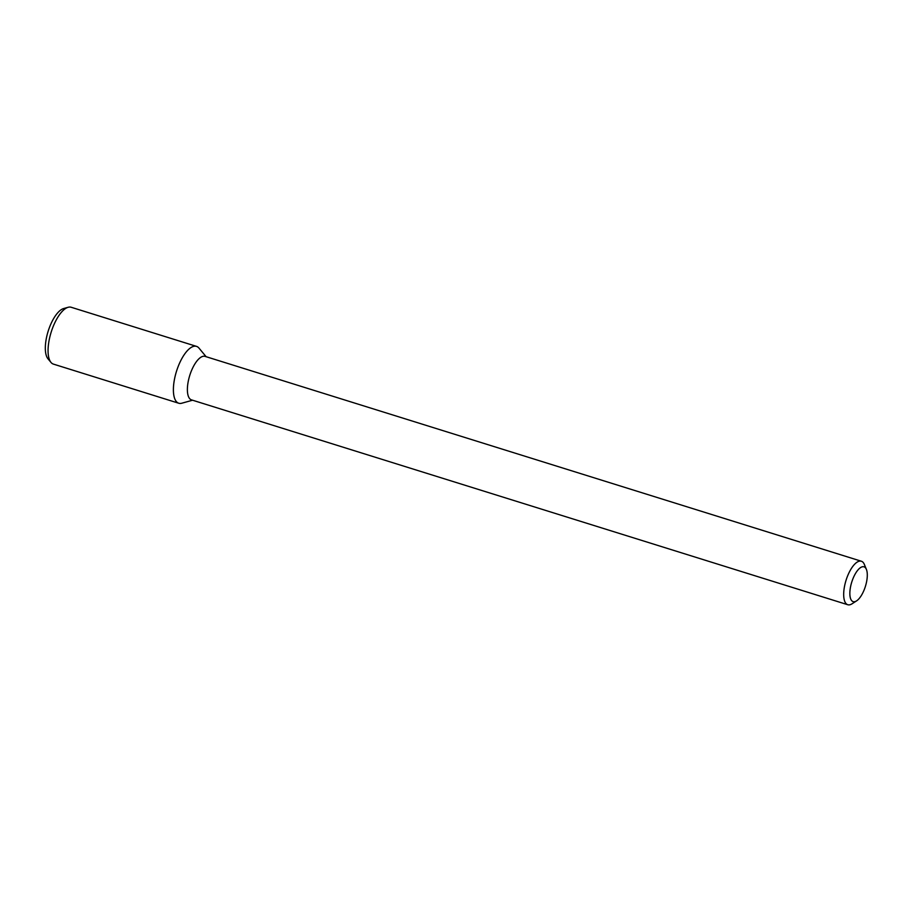 <?xml version="1.0" encoding="UTF-8"?>
<svg xmlns="http://www.w3.org/2000/svg" width="912" height="912" viewBox="0 0 912 912"><rect width="100%" height="100%" fill="white"/><g stroke="black" fill="none" stroke-linecap="round" stroke-linejoin="round"><path stroke-width="1.37" d="M854.384 575.529A18.229 7.148 -72.7 0 1 866.4 569.407A18.229 7.148 -72.7 0 1 865.408 586.37A18.229 7.148 -72.7 0 1 856.573 600.883A18.229 7.148 -72.7 0 1 849.927 595.319A18.229 7.148 -72.7 0 1 854.384 575.529M856.573 600.883L852.07 603.79A22.789 8.938 -72.7 0 1 847.784 604.736A22.789 8.938 -72.7 0 1 849.334 572.098A22.789 8.938 -72.7 0 1 861.361 561.233A22.789 8.938 -72.7 0 1 864.359 564.448L866.4 569.407M847.784 604.736L191.486 399.878A22.789 8.938 -72.7 0 1 193.036 367.251A22.789 8.938 -72.7 0 1 205.063 356.375L861.361 561.233M192.546 400.22L181.784 403.218A29.777 11.685 -72.7 0 1 173.394 390.724A29.777 11.685 -72.7 0 1 180.793 360.582A29.777 11.685 -72.7 0 1 198.987 348.11L206.135 356.717M180.793 360.582A29.777 11.685 -72.7 0 1 196.513 346.378L71.182 307.264A29.777 11.685 -72.7 0 0 68.161 307.287A29.777 11.685 -72.7 0 0 55.461 321.469A29.777 11.685 -72.7 0 0 50.958 362.383A29.777 11.685 -72.7 0 0 53.432 364.116L178.763 403.241A29.777 11.685 -72.7 0 1 180.793 360.582M50.958 362.383L47.96 358.781A27.155 10.648 -72.7 0 1 52.064 321.48A27.155 10.648 -72.7 0 1 63.646 308.541L68.161 307.287"/></g></svg>
